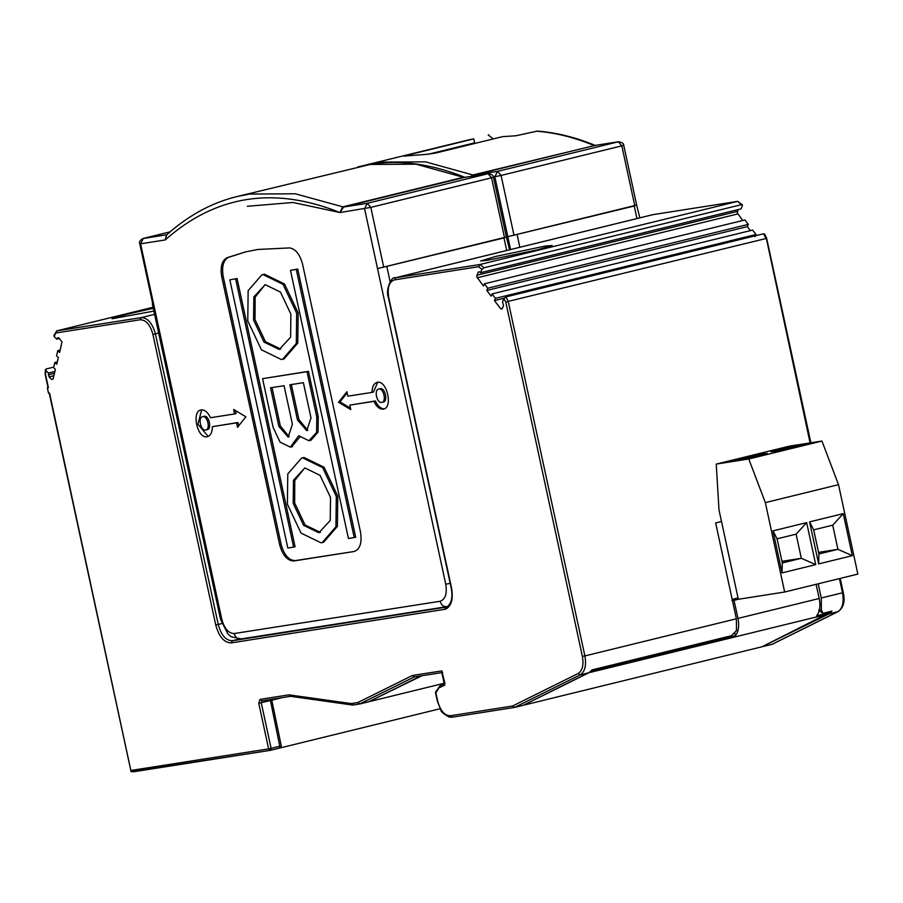 <?xml version="1.0" encoding="UTF-8"?>
<svg xmlns="http://www.w3.org/2000/svg" width="903" height="903" viewBox="0 0 903 903"><rect width="100%" height="100%" fill="white"/><g stroke="black" fill="none" stroke-linecap="round" stroke-linejoin="round"><path stroke-width="1.35" d="M279.795 746.228L271.103 748.361L270.46 750.314L279.14 748.181L279.795 746.228L270.234 699.509M279.14 748.181L270.358 750.337L131.116 771.704L49.563 393.132L48.536 393.29L47.374 387.929L48.401 387.759L45.522 374.452L45.726 370.399L48.412 373.052L49.055 376.901L51.629 379.441L53.04 379L55.41 369.417L53.593 367.623L54.88 362.464L57.284 361.877M818.208 583.801L821.279 597.989L821.38 609.739L818.694 610.157L822.825 613.34L821.38 609.739M822.825 613.34L831.923 611.105L828.931 613.905L762.335 646.593M505.815 302.291L508.231 301.376L584.884 655.928L582.39 656.447L505.815 302.291L503.93 298.566L502.531 301.862L503.547 305.654L502.203 308.815L500.702 308.815L494.472 300.586L495.42 298.362L492.067 293.926L491.119 296.161L486.807 290.461L487.755 288.238L748.305 224.373L744.941 219.948L484.403 283.802L483.455 286.025L476.773 276.849L478.15 272.096L479.38 271.803L480.498 272.74L481.897 269.444L478.624 266.701L394.509 279.885L395.593 277.74L653.208 214.598L737.638 201.369L742.435 205.591L741.532 204.631L483.918 267.773L480.024 264.5L737.638 201.369L742.368 204.721M486.807 290.461L747.357 226.608L750.393 230.615M748.305 224.373L747.357 226.608M738.123 209.598L737.322 212.984L742.729 220.49M502.203 308.815L500.702 308.815L502.373 308.408M764.48 234.712L763.577 233.753L505.951 296.884L508.231 301.376L766.365 238.437L810.093 442.91M503.93 298.566L505.951 296.884M821.279 597.989L842.499 592.786C844.147 602.278 842.589 608.588 837.792 611.726L828.931 613.905M838.379 611.41L772.121 644.29L763.419 646.424M589.038 672.701L580.178 674.868L578.157 673.491L512.565 706.011L514.507 707.433L523.221 705.299L589.038 672.701L592.063 669.891L731.43 635.735L736.487 630.554L736.374 618.792L715.65 522.927L721.508 521.494M737.74 201.346L653.411 214.575M492.067 293.926L752.605 230.073L755.969 234.509L755.021 236.733M495.42 298.362L755.969 234.509M480.498 272.74L741.047 208.886L742.435 205.591M495.815 256.407L545.683 246L552.184 245.503L537.003 249.95L487.135 260.357L480.656 260.967L495.815 256.407M481.897 269.444L483.918 267.773M494.472 300.586L504.122 298.227M478.15 272.096L479.38 271.803L478.15 272.096M478.624 266.701L480.024 264.5L395.096 277.842C391.462 276.047 385.175 290.382 388.392 297.459L451.218 588.045C452.979 597.628 451.398 603.972 446.477 607.087L446.048 607.211M487.755 288.238L484.403 283.802M152.912 334.403L155.406 333.884C152.415 323.206 147.697 317.777 141.24 317.619L140.168 319.764C145.993 319.831 150.248 324.708 152.912 334.403L215.738 624.978C219 636.829 224.192 642.789 231.315 642.88L445.518 609.209C451.41 606.252 453.419 599.186 451.545 588.011L388.719 297.437C387.161 287.572 389.091 281.725 394.509 279.885M59.429 338.523L56.833 339.156L54.146 336.503L56.799 330.848L153.081 307.257M153.307 308.307L127.165 314.199L112.017 318.759L153.905 311.106M48.401 387.759L47.374 387.929M56.833 339.156L58.548 337.688M58.751 337.846L57.476 337.948L58.751 337.846L62.014 341.865L59.621 352.475L57.803 350.68L60.208 350.093M54.88 362.464L56.697 364.259L58.334 357.633L56.528 355.838L57.803 350.68M53.006 379.113L51.629 379.441L53.04 379M452.268 717.185L514.507 707.433L452.268 717.185L450.416 715.752C444.592 715.695 440.348 710.808 437.673 701.112L435.901 692.928L440.145 685.738L435.517 692.048M435.901 692.928L436.115 691.709L435.901 692.928M452.166 717.208L449.039 717.038C443.508 713.889 440.777 711.564 440.845 710.04L437.345 701.146L435.449 692.375M442.504 672.498L414.195 676.945L442.605 672.487L441.781 670.895L412.355 675.5L357.814 702.545L359.755 703.956L368.661 701.778L420.956 675.884M441.781 670.895L444.953 683.357M357.814 702.545L351.222 703.572L288.96 694.847L290.721 696.292L261.78 700.83L290.619 696.315L352.52 705.04L359.654 703.979L414.296 676.923L412.355 675.5M351.222 703.572L352.881 705.04M46.121 368.977L45.726 370.399L46.121 368.977L53.728 367.115M53.864 335.521L56.799 330.848L141.24 317.619L154.605 314.346M54.53 335.081L54.146 336.503M131.116 771.704L131.138 770.428L268.609 748.88L258.755 703.279L260.041 699.385L288.96 694.847M54.902 371.46L48.412 373.052M732.186 599.389L738.033 597.944M523.605 705.108L592.594 670.703L735.392 635.701L734.703 632.563M816.098 584.32L819.213 598.497C820.646 606.048 819.777 611.816 816.639 615.79L829.62 612.618L829.417 611.726M738.214 598.757L732.356 600.19M592.594 670.703L592.402 669.812M829.62 612.618L761.963 646.785L524.677 704.938M279.49 748L280.652 747.819L281.262 745.878L271.611 699.294M369.034 701.597L421.983 675.715M732.435 600.54L738.282 599.107M735.392 635.701C738.541 631.728 739.41 625.96 737.977 618.408L734.004 600.337L731.961 600.653M734.004 600.337L738.327 599.276M370.083 701.428L444.129 683.278M789.414 446.15L716.226 464.086L748.768 458.984L821.956 441.048L789.414 446.15M796.909 446.59C779.978 450.789 759.886 453.938 777.867 449.581C794.798 445.382 814.89 442.233 796.909 446.59L803.941 444.502M770.835 451.669L777.867 449.581M747.955 458.34L734.489 460.451L753.633 455.767C768.859 452.764 771.083 452.696 760.315 455.563L747.955 458.34M767.347 453.475L760.315 455.563M716.226 464.086L718.991 509.879L738.327 599.287L784.662 592.018L765.338 502.61L748.768 458.984M821.956 441.048L838.515 484.674L857.85 574.082L784.662 592.018M765.338 502.61L838.515 484.674M772.979 530.862L806.65 522.611L815.736 564.635L782.066 572.886L772.979 530.862L777.088 538.82L782.303 562.953L801.333 558.291L781.953 561.327M809.573 521.889L843.244 513.638L852.33 555.661L818.66 563.912L809.573 521.889L813.682 529.847L818.897 553.99L837.928 549.329L832.701 525.185L813.682 529.847M815.736 564.635L801.333 558.291L796.119 534.158L777.088 538.82M818.547 552.365L837.928 549.329L852.33 555.661M843.244 513.638L832.701 525.185M818.897 553.99L818.66 563.912M796.119 534.158L806.65 522.611M782.066 572.886L782.303 562.953M636.671 205.162L639.832 217.86M510.579 249.533L507.791 236.665L635.87 205.274L634.245 206.008L636.954 218.56M428.022 154.289L474.651 142.855L473.782 138.87L406.824 155.282L405.187 156.005L426.092 154.39L435.585 153.058L502.542 136.646L515.895 135.777L537.308 131.104C556.259 132.538 575.685 137.346 595.562 145.541M403.968 156.117L405.187 156.005M472.292 144.062L472.179 143.464M473.782 138.87L468.476 139.875M469.673 139.649L367.442 164.594L379.745 162.122L425.561 161.863L472.901 174.979L595.167 145.406M470.96 176.39L472.901 174.979L473.827 175.103L471.953 176.232M595.1 145.428L593.655 145.383C574.297 137.369 555.164 132.639 536.28 131.183M493.365 138.904L488.196 134.998L488.873 134.829M636.683 205.195L623.736 145.293C623.917 143.554 622.19 142.369 618.544 141.737L497.53 171.389L494.844 176.762L507.791 236.665L634.245 206.008M221.754 276.905C220.118 267.028 221.845 260.64 226.958 257.739L245.3 251.96L257.615 249.488L289.705 247.907C295.687 249.059 299.988 254.499 302.584 264.229L360.489 532.025C362.159 542.906 360.015 549.408 354.055 551.519L293.814 560.966C287.357 560.797 282.639 555.379 279.648 544.69L221.754 276.905L223.21 276.544L281.115 544.34C284.095 555.018 288.825 560.436 295.281 560.605L354.54 551.417M346.91 391.71L347.881 396.18L372.002 392.399C372.149 386.563 373.921 383.199 377.352 382.319C387.161 380.016 393.268 408.314 383.154 409.138C379.576 409.352 376.506 406.745 373.944 401.338L349.811 405.12L350.782 409.59L338.546 402.264L346.91 391.71M245.876 416.791L237.512 427.345L236.541 422.875L212.419 426.656C212.284 432.492 210.501 435.856 207.069 436.747C197.272 439.039 191.154 410.741 201.267 409.917C204.846 409.714 207.916 412.31 210.489 417.717L234.611 413.935L233.64 409.465L245.876 416.791M247.32 206.279L292.967 202.486L339.991 212.544C274.015 186.074 215.761 195.206 165.204 239.938L166.468 235.04M205.624 430.042C200.726 431.182 197.667 417.039 202.723 416.622C207.622 415.482 210.681 429.625 205.624 430.042L207.08 429.681C212.149 429.264 209.09 415.12 204.18 416.272L203.818 416.362M203.999 416.306L202.723 416.622M238.719 425.821L238.008 422.525L236.541 422.875M238.008 422.525L212.419 426.656M235.412 410.526L236.078 413.574L234.611 413.935M201.651 409.883L197.915 424.184L208.153 436.431M378.808 389.024L380.265 388.662C385.175 387.511 388.234 401.666 383.165 402.072L381.709 402.433C376.811 403.585 373.752 389.43 378.808 389.024C383.707 387.872 386.766 402.016 381.709 402.433M372.002 392.399L373.47 392.037L377.736 382.274M347.17 392.884L340.013 401.903L350.477 408.167M349.811 405.12L375.4 400.977C377.973 406.395 381.043 408.991 384.622 408.777M373.944 401.338L375.4 400.977M338.546 402.264L340.013 401.903M296.252 269.399L297.719 269.038L355.703 537.262L348.445 538.527L290.461 270.302L296.252 269.399L354.247 537.624M297.719 269.038L290.461 270.302M280.844 349.1L265.448 341.695L255.018 319.639L255.143 297.155L265.064 284.682M290.89 314.142L280.461 292.087L265.211 284.659L253.845 296.929L253.562 320.001L263.981 342.056L279.23 349.484L290.597 337.214L290.89 314.142M296.681 313.239L283.023 284.332L263.044 274.602L261.87 274.839L248.144 290.676L247.772 320.904L261.418 349.811L281.409 359.541L282.571 359.304L296.297 343.467L296.681 313.239M282.571 359.304L284.039 358.954L297.764 343.106L298.148 312.878L284.49 283.971L264.5 274.241L261.87 274.839M303.385 382.669L289.863 384.791L297.471 419.974L306.772 430.663L310.993 417.852L303.385 382.669M307.81 430.347L298.927 419.613L297.471 419.974M291.319 384.43L298.927 419.613M278.88 426.397L288.181 437.086L292.403 424.286L284.061 385.705L270.539 387.816L278.88 426.397L280.348 426.047L272.006 387.466M280.348 426.047L289.22 436.77M316.784 416.949L307.009 371.709L262.57 378.673L273.09 427.311L280.099 442.154L290.36 447.143L298.712 435.754L308.939 440.72L316.592 432.458L316.784 416.949L318.251 416.588L308.465 371.347L307.009 371.709M291.68 446.804L299.875 436.984M309.548 440.596L311.004 440.235L318.059 432.108L318.251 416.588M308.465 371.347L262.57 378.673M304.695 467.98L294.773 480.452L294.649 502.926L305.067 524.993L320.475 532.386M330.521 497.429L320.091 475.373L304.842 467.946L293.475 480.215L293.193 503.287L303.611 525.343L318.861 532.77L330.227 520.5L330.521 497.429M322.202 542.59L323.669 542.24L337.395 526.393L337.767 496.165L324.121 467.257L304.13 457.528L301.5 458.126L302.674 457.889L322.653 467.619L336.311 496.526L335.927 526.754L322.202 542.59L321.028 542.827L301.049 533.097L287.391 504.19L287.775 473.973L301.5 458.126M237.083 278.542L295.078 546.766L293.622 547.128L287.82 548.031L229.836 279.806L237.083 278.542L229.836 279.806M293.622 547.128L235.627 278.903M246.034 251.779L228.425 257.378C223.312 260.278 221.574 266.667 223.21 276.544M506.402 237.094L509.563 249.781M166.739 234.791L165.204 239.938L140.597 243.799L221.788 619.311C224.407 628.657 228.538 633.409 234.182 633.545L440.133 601.263C445.348 599.411 447.222 593.734 445.755 584.207L377.522 268.586L505.601 237.196C507.576 236.925 507.034 237.162 503.964 237.94L506.685 250.492M170.046 231.879L143.295 238.426L140.597 243.799L139.784 243.866L152.742 303.769L153.555 303.701L152.709 303.634M166.457 235.04C188.309 215.456 211.878 202.611 237.173 196.515L370.241 164.459L416.046 164.188L463.386 177.304L342.632 206.911L339.957 212.544L343.558 207.035L367.261 203.322L370.806 207.385L491.559 177.789L504.506 237.692M492.643 177.293L491.559 177.789L488.015 173.726L367.261 203.322L364.564 208.683L377.522 268.586L503.964 237.94M737.356 211.404L476.807 275.257M842.499 592.786L839.429 578.597M763.577 233.753L765.846 238.245M514.507 707.433L580.178 674.868C584.963 671.742 586.532 665.421 584.884 655.928L736.374 618.792M578.157 673.491C582.458 670.681 583.869 664.992 582.39 656.447M737.774 213.943L477.224 277.797M446.59 607.053L232.398 640.735C225.908 640.656 221.19 635.227 218.233 624.458L155.406 333.884L158.657 333.083M444.479 609.457L446.466 607.087M238.911 639.132L232.398 640.735L231.315 642.88M215.738 624.978L221.743 623.601M439.411 687.747L444.852 685.05M512.565 706.011L450.416 715.752M56.054 332.947L140.168 319.764M53.853 375.727L49.055 376.901M132.989 771.862L270.46 750.314L268.609 748.88L271.103 748.361L261.249 702.76L261.893 700.818L260.041 699.385M359.755 703.956L352.983 705.017M48.322 374.813L54.451 373.311M270.257 700.559L258.755 703.279M282.131 697.647L271.656 700.209M827.509 614.254L590.472 672.351M737.977 618.408L819.213 598.497M622.912 145.372L621.828 145.857L634.786 205.76M618.295 141.794L621.828 145.857L501.075 175.453L497.53 171.389L473.827 175.103L594.592 145.507L618.295 141.794M493.399 176.988L501.075 175.453L514.021 235.356M517.148 234.712L519.857 247.264M383.752 267.288L370.806 207.385L339.957 212.544M293.814 560.966L295.281 560.605M281.115 544.34L279.648 544.69M228.425 257.378L226.958 257.739M440.133 601.263C441.353 605.224 443.666 607.008 447.075 606.624L447.606 606.523M447.685 606.5L447.075 606.624M450.213 583.361L445.755 584.207M221.788 619.311L220.569 619.424L227.974 634.041L231.326 636.807L241.124 638.906C237.715 639.29 235.412 637.507 234.182 633.545M506.414 237.128L493.456 177.225C493.636 175.487 491.909 174.302 488.275 173.669L464.311 177.439L343.558 207.035L295.292 193.784L249.476 194.055L237.173 196.515M142.843 238.584L166.999 234.712M386.868 266.645L390.119 281.657M772.381 644.2L838.052 611.636C843.605 607.629 845.343 601.274 843.255 592.56L840.196 578.405M810.871 442.786L766.636 238.189L764.525 233.99M441.68 671.934L444.332 684.226M444.716 683.436L439.896 685.828M48.073 387.793L45.15 374.26L45.376 369.666M49.236 393.155L131.037 771.478M652.711 214.7L395.096 277.842M280.652 747.819L440.1 708.742M362.701 165.836L367.442 164.594M618.544 141.737L594.84 145.462M292.425 446.669L290.958 447.03M152.325 303.803L220.569 619.424M488.275 173.669L464.571 177.383M357.927 166.92C391.292 158.544 427.074 162.055 465.293 177.473M170.057 231.868L143.171 238.46C140.01 240.119 138.881 241.914 139.784 243.866M446.68 606.703L240.74 638.985"/></g></svg>
